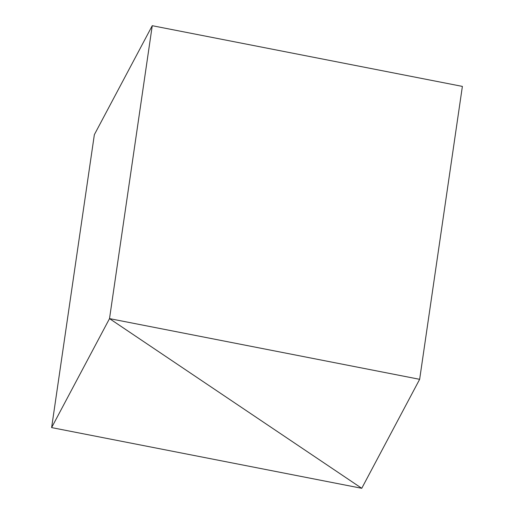 <?xml version="1.0" encoding="UTF-8"?>
<svg xmlns="http://www.w3.org/2000/svg" width="514" height="514" viewBox="0 0 514 514"><rect width="100%" height="100%" fill="white"/><g stroke="black" fill="none" stroke-linecap="round" stroke-linejoin="round"><path stroke-width="0.77" d="M94.351 134.681L51.618 427.597L361.753 488.3L109.514 318.616L51.618 427.597L94.351 134.681L152.247 25.7L109.514 318.616L152.247 25.7L462.382 86.403L419.649 379.319L109.514 318.616L361.753 488.3L51.618 427.597L109.514 318.616L152.247 25.7L109.514 318.616L361.753 488.3L419.649 379.319L462.382 86.403L152.247 25.7L94.351 134.681M419.649 379.319L361.753 488.3L109.514 318.616L419.649 379.319"/></g></svg>

